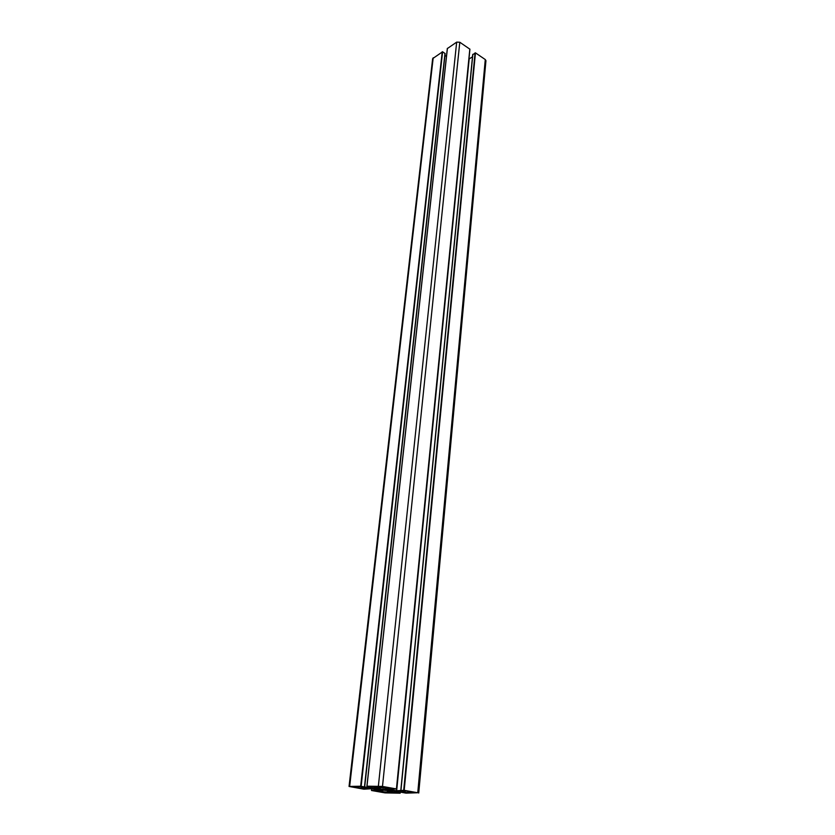 <?xml version="1.0" encoding="UTF-8"?>
<svg xmlns="http://www.w3.org/2000/svg" width="835" height="835" viewBox="0 0 835 835"><rect width="100%" height="100%" fill="white"/><g stroke="black" fill="none" stroke-linecap="round" stroke-linejoin="round"><path stroke-width="1.25" d="M394.861 792.916L377.065 791.204L394.871 792.853M372.337 786.455L377.973 787.52L390.801 788.219L372.337 786.455M366.189 788.459L367.431 788.25L365.302 787.645L359.781 786.664L353.382 786.841L361.816 788.49L366.189 788.459L366.252 787.833M401.572 791.048L400.226 791.246L402.23 791.841L407.584 792.791L414.348 792.634L406.979 791.089L401.572 791.048M385.488 790.432L389.955 790.244L384.371 789.252L377.503 789.075L385.488 790.432M406.029 793.135L393.358 790.839L387.189 791.236L400.184 793.198L385.05 792.885L371.491 790.495L382.555 790.474L371.001 788.741L363.935 789.19L349.051 786.455L360.668 786.236L374.226 788.647L380.353 788.219L366.909 786.184L382.482 786.434L396.552 788.96L385.071 789.002L396.667 790.755L404.182 790.317L417.75 792.749L406.029 793.135M472.808 54.661L475.449 52.866L485.281 59.556L485.939 60.736M396.667 790.755L469.176 58.93L472.506 56.78M392.972 790.411L393.118 788.95M447.383 48.534L456.672 42.136L459.793 42.241L469.917 49.202L396.468 788.939M374.226 788.647L374.383 787.154M370.542 788.303L370.698 786.862M444.94 55.423L446.464 56.436M349.051 786.445L432.655 58.627L442.602 51.77L445.139 53.597L364.561 786.894M390.436 792.937L390.519 792.091M382.607 792.206L382.712 791.183M386.083 788.282L386.177 787.374M377.973 787.52L378.088 786.424M361.816 788.49L361.983 787.061M361.033 788.417L361.2 786.914M355.543 787.457L355.637 786.633M402.23 791.841L402.313 791.037M412.96 792.843L413.022 792.185M408.378 792.864L408.524 791.371M407.584 792.791L407.73 791.225M385.342 790.275L385.426 789.555L385.342 790.275M385.185 790.442L385.279 789.534M383.609 790.286L383.724 789.169M383.244 790.223L383.348 789.127M383.088 790.067L383.192 789.117M382.827 790.014L382.921 789.096M385.54 790.275L385.613 789.576M417.75 792.749L485.281 59.556M404.182 790.317L475.449 52.866M403.702 790.275L475.073 52.855M400.946 790.286L472.85 54.296M396.427 788.929L469.834 49.056M382.482 786.434L459.793 42.241M378.38 786.048L456.672 42.136M366.983 786.173L447.403 48.315M364.467 786.873L444.992 53.367M361.148 786.288L442.602 51.77M360.668 786.236L442.237 51.76M349.656 786.361L433.198 57.792M377.076 790.87L377.222 789.534M376.606 790.828L376.752 789.451M374.957 790.536L375.103 789.159M374.174 790.463L374.32 789.054M371.565 790.484L371.742 788.814M400.111 793.166L400.247 791.747L400.069 793.156M396.896 792.603L397.032 791.183M396.103 792.53L396.249 791.11M394.736 792.53L394.892 790.985M394.256 792.488L394.412 790.933M418.732 793.031L485.949 60.652M400.81 790.307L472.725 54.484M396.552 788.96L469.917 49.202M366.909 786.184L447.33 48.42M364.686 786.935L445.139 53.597M371.491 790.495L371.669 788.804M400.184 793.198L400.32 791.768"/></g></svg>
